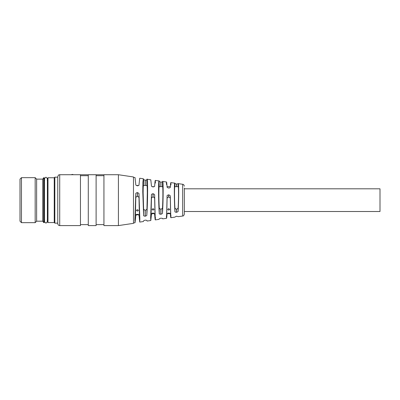 <?xml version="1.0" encoding="UTF-8"?>
<svg xmlns="http://www.w3.org/2000/svg" width="400" height="400" viewBox="0 0 400 400"><rect width="100%" height="100%" fill="white"/><g stroke="black" fill="none" stroke-linecap="round" stroke-linejoin="round"><path stroke-width="0.6" d="M380 188.81L380 211.505L184.35 211.505L184.35 214.11L184.35 188.075L184.35 188.81L380 188.81M166.425 184.425C166.45 180.57 166.67 181.38 167.09 186.86C166.82 187.195 167.34 187.595 168.655 188.06L168.735 188.065C170.025 187.815 170.545 187.49 170.3 187.095C170.7 181.96 170.915 181.25 170.935 184.97M155.395 183.085C155.37 178.795 155.12 179.75 154.645 185.95C154.89 186.36 154.37 186.69 153.085 186.94L153.005 186.935C151.7 186.48 151.18 186.07 151.44 185.715L150.8 179.795L147.085 179.275L146.82 179.955C147.875 173.775 147.875 200.99 146.82 214.965L147.305 192.82C147.29 187.39 147.13 185 146.82 185.64M146.82 214.965C147.06 215.33 146.54 215.74 145.26 216.195L145.175 216.205C143.88 216.055 143.36 215.78 143.615 215.365L142.78 191.99L142.885 182.355L143.335 178.75L139.705 178.24L138.995 184.81C139.23 185.235 138.71 185.57 137.43 185.825L137.35 185.82C136.055 185.37 135.535 184.955 135.79 184.58L135.045 177.585L133.48 177.365M136.375 214.83L135.79 215.735L135.045 222.73L134.885 219.725L135.79 193.925C135.53 193.39 136.05 192.95 137.35 192.595L137.43 192.6C138.71 193.115 139.23 193.63 138.995 194.155L139.86 219.12L139.705 222.075L138.995 214.83M152.11 213.66L151.44 214.6L150.8 220.52L150.655 217.81L151.44 195.06C151.175 194.525 151.695 194.08 153.005 193.715L153.085 193.72C154.365 194.24 154.885 194.765 154.645 195.295L155.26 219.895L159.045 219.36L159.265 218.79L160.83 218.175L162.475 218.385L162.68 218.85L166.55 218.31L167.09 196.205C166.82 195.67 167.34 195.215 168.655 194.835L168.735 194.84C170.025 195.38 170.55 195.915 170.3 196.44L170.815 217.71L174.755 217.155L176.48 216.225L178.275 216.66M178.125 186.66L178.125 183.935C178.885 180.46 178.885 199.985 178.125 210.985C178.375 211.38 177.85 211.82 176.56 212.3L176.48 212.31C175.16 212.13 174.64 211.825 174.92 211.4C174.12 200.16 174.12 179.49 174.92 183.52L174.755 183.16L170.815 182.605M184.35 214.11C183.37 216.805 183.13 215.58 182.665 216.045L182.665 184.27L178.275 183.655L176.56 184.1L174.92 183.52L174.92 186.66M143.335 178.75L143.615 179.55L145.175 180.2L146.82 179.955L146.82 185.485M162.475 186.66L162.475 181.935L160.83 182.14L159.265 181.525C158.315 176.1 158.315 200.675 159.265 213.395C159 213.81 159.52 214.1 160.83 214.26L160.91 214.25C162.195 213.785 162.715 213.365 162.475 212.985L162.475 208.175L160.91 209.39L159.265 208.175C158.71 199.425 158.71 184.875 159.265 186.745M162.475 212.985C163.38 200.485 163.38 177.12 162.475 181.935L162.68 181.465L166.55 182.005M155.26 180.42L159.045 180.955L159.265 186.66M170.935 215.345C170.915 219.065 170.7 218.355 170.3 213.22M167.09 213.455C166.67 218.935 166.45 219.745 166.425 215.89M155.395 217.235C155.37 221.52 155.12 220.565 154.645 214.37L154.645 213.66M154.21 213.66L154.645 214.37M138.625 214.83L138.995 215.505M150.8 220.52L147.085 221.04L146.82 220.36L145.175 220.115L143.615 220.765L143.335 221.565L139.705 222.075M118.415 174.725L118.415 225.595L133.48 223.355L133.48 176.96L118.415 174.725L103.935 174.725M137.35 196.475L137.43 196.475C138.365 196.57 138.89 197.08 138.995 198.01L139.38 214.83L135.405 214.83L135.79 198.01C135.895 197.08 136.415 196.57 137.35 196.475L137.35 192.595M151.11 213.66L151.44 198.645C151.545 197.705 152.065 197.185 153.005 197.085L153.085 197.085C154.025 197.185 154.545 197.705 154.645 198.645L154.975 213.66L151.11 213.66M166.76 213.66L167.09 198.645C167.195 197.705 167.715 197.185 168.655 197.085L168.735 197.085C169.675 197.185 170.195 197.705 170.3 198.645L170.63 213.66L166.76 213.66M176.48 212.31L176.48 209.39L174.92 208.175C174.36 199.425 174.36 184.875 174.92 186.745M178.125 186.745C178.68 184.875 178.68 199.425 178.125 208.175L176.48 209.39M145.26 216.195L145.26 210.45L146.82 209.275M145.26 210.45L143.615 209.275L143.13 192.82C143.145 187.39 143.305 185 143.615 185.64M162.475 186.745C163.03 184.875 163.03 199.425 162.475 208.175M138.37 214.36L136.415 214.36L138.37 214.36M136.415 210.45L137.39 211.14L138.37 210.45C137.715 209.485 137.065 209.485 136.415 210.45M154.02 213.305L153.045 213.035L152.065 213.305L154.02 213.305M154.02 209.39L153.045 208.61L152.065 209.39C152.715 210.31 153.37 210.31 154.02 209.39M169.675 213.305L168.695 213.035L167.715 213.305L169.675 213.305M169.675 209.39L168.695 208.61L167.715 209.39C168.37 210.31 169.02 210.31 169.675 209.39M118.415 225.595L103.935 225.595L103.935 175.285M103.935 174.755L96.11 174.755M88.285 174.755L80.455 174.755M73.415 174.725L72.57 174.405L70.985 174.725M96.11 174.725L96.11 225.595L88.285 225.595L88.285 174.725L96.11 174.725M80.455 174.725L59.715 174.725L59.715 225.595L80.455 225.595L80.455 175.285M57.76 220.49L57.76 176.68L57.76 177.17L54.825 177.17L54.825 223.145L57.76 223.145L57.76 223.635L57.76 220.49M54.825 177.17L54.24 177.755L54.24 222.56L54.825 223.145M47.39 221.385L47.39 178.93C46.625 177.525 46.135 177.04 45.925 177.46C45.73 177.03 45.24 177.52 44.455 178.93L44.455 221.385C45.24 222.8 45.73 223.285 45.925 222.855C46.135 223.28 46.625 222.79 47.39 221.385M20 218.375L20 221.19L21.465 222.66L21.465 177.66L20 179.125L20 218.375M36.63 221.19L36.63 179.125L42.715 179.125L42.715 221.19L36.63 221.19L35.165 222.66L35.165 177.66L21.465 177.66M43.675 177.755L43.675 222.56L44.26 222.56L44.26 177.755L43.675 177.755L42.715 179.125M47.585 217.865L47.585 220.605L47.195 220.21M47.195 180.105L47.585 179.71L47.585 178.145L47.585 222.17L47.98 222.56L54.825 222.56M135.79 215.735L135.79 214.83M135.79 198.01L135.79 193.925M137.43 196.475L137.43 192.6M138.995 198.01L138.995 194.155M151.44 214.6L151.44 213.66M151.44 198.645L151.44 195.06M153.005 197.085L153.005 193.715M153.085 197.085L153.085 193.72M154.645 198.645L154.645 195.295M167.09 198.645L167.09 196.205M168.655 197.085L168.655 194.835M168.735 197.085L168.735 194.84M170.3 198.645L170.3 196.44M174.92 211.4L174.92 208.175M176.48 186.66L176.48 184.09M176.56 186.66L176.56 184.1M178.125 210.985L178.125 208.175M176.56 212.3L176.56 209.39M145.175 216.205L145.175 210.45M143.615 215.365L143.615 209.275M143.615 185.485L143.615 179.55M145.175 185.485L145.175 180.2M145.26 185.485L145.26 180.21M160.83 186.66L160.83 182.14M160.91 186.66L160.91 182.15M160.91 214.25L160.91 209.39M160.83 214.26L160.83 209.39M159.265 213.395L159.265 208.175M72.57 174.725L72.57 174.405M47.585 178.145L47.98 177.755L47.98 222.56M182.665 184.27C183.115 184.695 183.44 183.595 184.35 186.205M182.665 216.045L178.275 216.665M135.045 222.73L133.48 222.95M167.075 186.66L170.33 186.66M152.11 186.66L154.21 186.66M138.625 185.485L136.375 185.485M174.845 186.66L178.195 186.66M146.925 185.485L143.51 185.485M159.195 186.66L162.545 186.66M96.11 175.7L103.935 175.7M80.455 175.7L88.285 175.7M96.11 224.615L103.935 224.615M80.455 224.615L88.285 224.615M59.715 174.725C59.145 175.14 58.79 173.9 57.76 176.68M59.715 225.595C58.53 225.475 57.875 224.825 57.76 223.635M35.165 222.66L21.465 222.66M36.63 179.125L35.165 177.66M42.715 221.19L43.675 222.56M44.65 180.105L44.26 179.71M44.65 220.21L44.26 220.605M47.98 177.755L54.825 177.755"/></g></svg>
